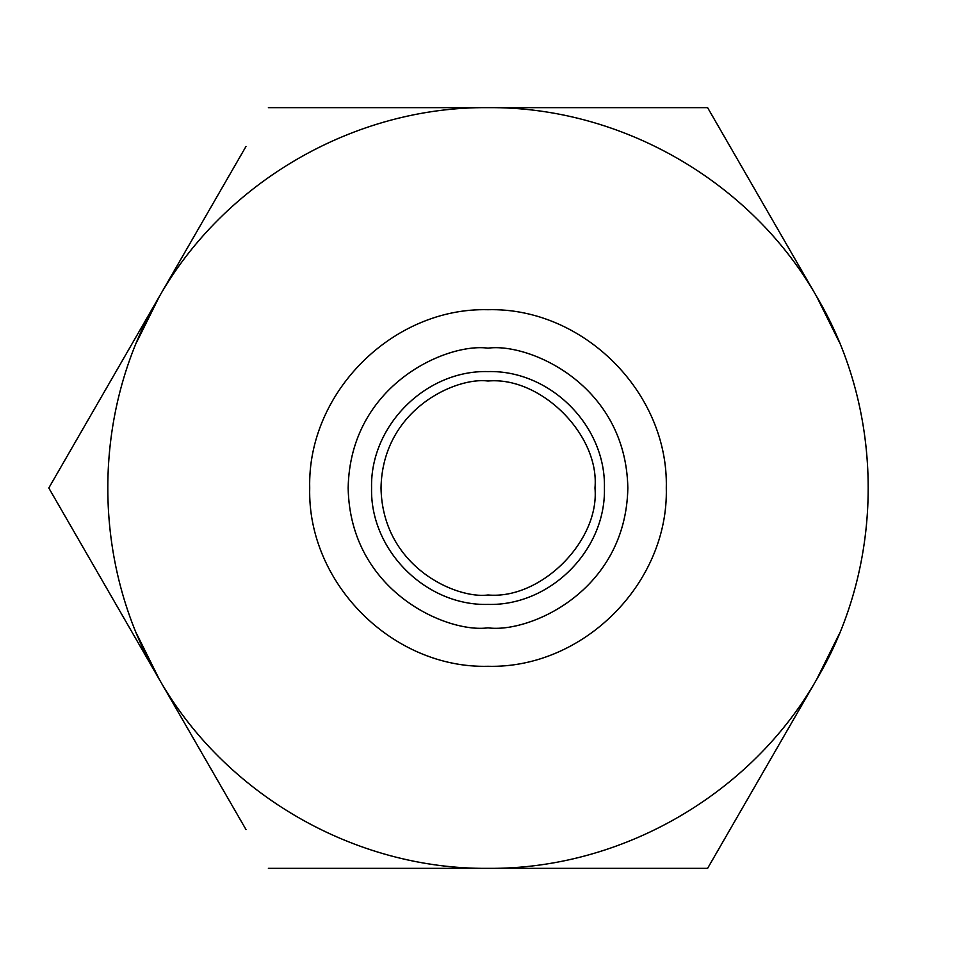 <?xml version="1.0" encoding="UTF-8"?>
<svg xmlns="http://www.w3.org/2000/svg" width="976" height="976" viewBox="0 0 976 976"><rect width="100%" height="100%" fill="white"/><g stroke="black" fill="none" stroke-linecap="round" stroke-linejoin="round"><path stroke-width="1.46" d="M488 381.018C456.707 376.724 382.482 408.822 381.018 488C382.482 567.178 456.707 599.276 488 594.982C540.924 599.764 599.764 540.924 594.982 488C599.764 435.076 540.924 376.236 488 381.018M488 666.291C392.73 668.755 307.245 583.27 309.709 488C307.245 392.73 392.73 307.245 488 309.709C583.27 307.245 668.755 392.73 666.291 488C668.755 583.27 583.27 668.755 488 666.291M698.572 171.251L699.646 171.971M816.607 296.46L839.14 341.807M839.14 634.193L816.607 679.54M277.428 804.749L276.354 804.029M159.393 679.54L136.86 634.193M136.86 341.807L159.393 296.46M488 868.359C621.346 869.567 751.776 794.269 817.4 678.174C885.122 563.311 885.122 412.689 817.4 297.826C751.776 181.731 621.346 106.433 488 107.641C354.654 106.433 224.224 181.731 158.6 297.826C90.878 412.689 90.878 563.311 158.6 678.174C224.224 794.269 354.654 869.567 488 868.359L268.4 868.359L707.6 868.359L730.011 829.551M246.001 829.563L48.8 488L245.989 146.449M71.211 449.192L48.8 488M729.999 146.437L707.6 107.641L488 107.641L707.6 107.641L817.4 297.826M817.4 678.174L707.6 868.359M268.4 107.641L488 107.641M488 604.425C550.208 606.035 606.035 550.208 604.425 488C606.035 425.792 550.208 369.965 488 371.575C425.792 369.965 369.965 425.792 371.575 488C369.965 550.208 425.792 606.035 488 604.425M488 348.164C447.093 342.539 350.067 384.495 348.164 488C350.067 591.505 447.093 633.461 488 627.836C528.907 633.461 625.933 591.505 627.836 488C625.933 384.495 528.907 342.539 488 348.164"/></g></svg>
